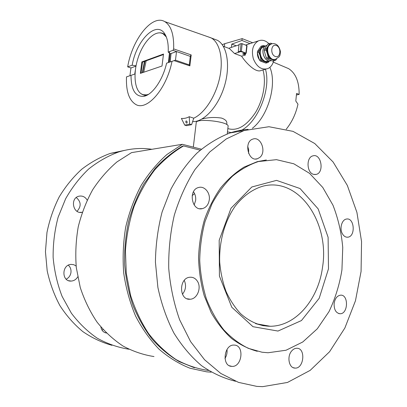 <?xml version="1.0" encoding="UTF-8"?>
<svg xmlns="http://www.w3.org/2000/svg" width="407" height="407" viewBox="0 0 407 407"><rect width="100%" height="100%" fill="white"/><g stroke="black" fill="none" stroke-linecap="round" stroke-linejoin="round"><path stroke-width="0.61" d="M257.27 351.302C248.28 348.845 239.713 344.566 231.558 338.466C223.804 331.369 217.012 322.741 211.192 312.591L204.248 295.782C200.849 283.613 198.952 270.97 198.545 257.85C199.033 244.719 201.002 232.005 204.456 219.714C208.699 207.906 214.118 197.283 220.706 187.851C227.834 179.268 235.638 172.344 244.114 167.079L257.234 161.671L266.346 159.956M261.991 352.213L248.362 348.351C239.499 343.991 231.298 337.815 223.758 329.818C216.768 320.869 210.979 310.556 206.395 298.891C202.63 286.64 200.407 273.835 199.725 260.47C199.969 247.054 201.76 234.02 205.103 221.377L212.027 203.785C217.867 193.066 224.7 183.857 232.514 176.155C240.735 169.449 249.379 164.576 258.445 161.538L276.48 159.671L293.834 163.797L309.529 173.331L322.766 187.449L332.972 205.204C338.161 218.498 341.422 232.595 342.745 247.502L341.936 269.887C339.535 284.717 335.22 298.631 328.993 311.64L317.318 328.78L302.767 341.982L286.035 350.244L268.035 352.752L261.991 352.213M248.626 153.408L248.677 149.796L247.71 146.322M259.936 157.331L257.351 158.796C248.112 161.971 243.534 141.504 252.986 139.062C260.816 136.106 266.707 151.786 259.936 157.331M313.746 174.394C306.624 173.041 305.978 157.158 312.988 155.845C321.362 153.241 324.577 172.878 316.056 174.43L313.746 174.394M342.328 233.628C339.341 228.363 341.911 219.5 346.505 219.052C354.446 217.379 355.845 236.508 347.832 237.179C345.599 237.383 343.762 236.197 342.328 233.628M334.111 303.77C334.875 298.641 337.011 295.777 340.522 295.172C348.723 294.322 348.326 313.934 340.125 313.751C336.045 313.181 334.04 309.849 334.111 303.77M291.717 350.931C293.254 349.15 294.963 348.26 296.84 348.265C305.983 348.036 303.998 368.991 294.927 368.086C288.924 368.167 286.706 356.415 291.717 350.931M224.949 358.46C226.679 355.718 227.36 352.721 226.989 349.481M234.249 345.095C244.704 345.131 242.17 367.414 231.781 366.371C221.464 366.331 223.886 344.286 234.071 345.09L234.249 345.095M182.443 294.251C185.816 289.977 186.426 285.358 184.269 280.387M197.375 281.181C201.806 287.627 197.247 299.14 190.125 299.226C178.826 300.493 178.678 277.778 189.962 277.243C193.03 277.045 195.502 278.357 197.375 281.181M194.154 204.975L195.655 200.417C195.976 197.171 195.248 194.292 193.473 191.783M209.29 199.776C208.532 204.558 206.232 207.514 202.381 208.638C191.712 211.589 187.876 189.708 198.713 187.474C204.441 185.755 210.307 192.674 209.29 199.776M262.673 386.65L287.474 382.453L310.18 370.365L329.594 351.714L344.866 328.006L355.464 300.763L361.07 271.459L361.548 241.544L356.919 212.403L347.334 185.429L333.109 162.006L314.753 143.529L293.015 131.359L268.946 126.725L243.951 130.581L226.246 138.965L209.691 152.015L195.039 169.449C186.421 183.064 179.523 198.255 174.349 215.023C170.33 232.402 168.457 250.183 168.732 268.371C170.279 286.406 173.901 303.525 179.604 319.724L190.613 341.636L204.589 359.763L220.798 373.453L238.456 382.361L256.781 386.38L262.673 386.65M248.102 129.324C242.053 129.767 236.009 130.983 229.986 132.967C218.411 137.449 207.392 144.17 196.932 153.124C186.986 163.304 178.302 175.341 170.889 189.235L162.118 211.935C157.901 228.21 155.667 244.948 155.423 262.159L157.896 287.479C161.421 303.892 166.748 319.063 173.87 332.982C181.883 345.904 191.097 356.791 201.516 365.644C212.408 373.188 223.769 378.398 235.592 381.273M82.255 212.256L82.112 212.286C72.929 214.55 69.76 197.955 79.065 196.174C82.529 195.584 85.226 196.891 87.164 200.107M76.994 211.284L77.233 211.096C81.4 206.252 81.085 201.73 76.282 197.543M77.722 276.887C76.145 279.472 73.962 280.866 71.169 281.069C61.528 281.858 61.508 264.698 71.133 264.397L73.789 264.708L76.129 266.01M66.178 279.197C68.834 277.839 70.426 275.615 70.95 272.522C71.271 269.531 70.401 267.089 68.34 265.196M106.42 333.043C103.398 332.438 101.552 330.428 100.895 327.009M102.04 330.153L103.078 329.517M111.961 345.319C101.755 342.47 92.053 337.907 82.865 331.624C74.135 324.41 66.494 315.756 59.941 305.672C54.162 294.907 49.913 283.292 47.192 270.838L45.452 251.719L46.968 232.494C49.537 219.866 53.638 207.977 59.254 196.825C65.644 186.299 73.123 177.116 81.69 169.276C90.72 162.332 100.275 157.036 110.348 153.393L124.339 150.432M128.851 349.216L128.602 349.186C117.745 347.425 107.275 343.757 97.197 338.176C87.53 331.527 78.927 323.204 71.383 313.212L62.108 296.408C57.346 284.076 54.355 271.103 53.134 257.489C52.981 243.768 54.65 230.337 58.13 217.196L65.634 198.748C72.105 187.383 79.792 177.462 88.701 168.991C98.123 161.503 108.125 155.825 118.702 151.964C129.864 148.55 140.934 147.655 151.908 149.288M193.32 147.131L196.225 122.67C195.497 117.857 229.238 121.627 228.108 126.236L228.093 126.353M134.742 74.099L135.984 66.041M136.03 65.786L132.168 65.222C136.421 39.754 157.443 19.007 165.405 34.997C167.603 39.204 168.534 44.897 168.198 52.081L170.233 53.719L171.072 53.419L169.999 61.996M159.844 32.83C161.996 32.809 163.889 33.613 165.527 35.236M147.029 95.187C144.826 95.503 142.862 95.024 141.143 93.752M169.053 62.317L170.131 53.638M165.791 35.77L163.67 34.025L162.2 33.369M143.33 94.709L147.532 94.917M171.072 53.419L170.157 61.94M141.85 61.925L163.512 54.034L162.001 66.031L140.359 73.382L141.85 61.925L142.521 62.149L141.092 73.133M163.451 54.548L142.521 62.149M171.21 53.465L176.536 51.552L175.473 60.16L166.59 63.161C162.805 80.179 152.142 95.172 143.656 96.357C135.277 96.785 131.064 89.779 131.023 75.341L134.997 74.013M168.198 52.081L173.031 50.315L190.308 56.4L189.28 64.896L189.545 65.766M131.023 75.341L126.491 76.892C125.941 91.02 128.983 100.178 135.617 104.36C146.627 111.493 166.524 89.403 172.013 61.304M129.93 75.717L130.952 67.938L135.76 66.214M166.295 36.935L163.126 33.822C155.54 29.39 143.971 40.69 138.477 56.751C132.86 72.751 134.234 90.313 141.809 94.134C143.59 95.035 145.569 95.177 147.751 94.566L148.58 94.292M168.412 62.536L169.627 51.557M201.897 119.063C208.099 117.369 214.657 117.043 221.571 118.086C225.173 119.388 226.933 121.067 226.847 123.128L226.689 124.522M234.569 53.561L240.924 51.552L245.136 53.139L242.618 53.928L245.446 54.986L241.585 56.176L234.569 53.561L229.38 48.545L229.436 48.036L239.011 44.877M240.913 51.511L238.95 52.132L238.222 51.862L240.237 51.221L241.346 51.287L246.199 53.251L244.169 53.978L243.452 53.709L245.248 53.149L240.924 51.552M246.82 47.695L246.769 48.123M245.477 53.571L245.446 54.986M273.606 60.943C272.609 64.799 270.645 67.364 267.709 68.641C261.599 70.172 256.827 66.941 253.388 58.949C251.185 50.387 252.844 44.368 258.364 40.898C262.011 39.459 265.542 40.395 268.961 43.712M261.386 70.36C255.688 73.636 245.08 61.742 241.585 56.176M227.844 128.581C237.164 131.364 246.347 126.068 255.387 112.683C263.319 99.796 266.488 81.817 262.947 69.933M224.379 46.673L224.72 43.697L242.16 38.629L241.951 40.481L231.776 44.104L231.4 47.39M222.242 44.684L224.72 43.697M236.218 45.798L231.776 44.104M250.01 43.62L241.951 40.481M252.681 42.75L242.16 38.629M257.738 51.038L260.027 47.619M264.285 62.546L260.76 61.192M259.422 59.773C257.987 57.753 257.326 55.469 257.428 52.925M227.472 131.899L231.787 132.657M238.181 131.568C255.642 126.577 271.749 90.868 265.476 69.246M186.172 120.874C187.24 121.439 187.454 122.202 186.808 123.158C185.729 122.604 185.516 121.841 186.162 120.874L186.172 120.874M192.618 121.632C203.658 122.202 217.943 107.092 224.242 86.732C230.632 66.402 227.34 45.711 217.536 40.359L213.868 38.97M189.214 116.712L189.693 124.13L184.732 125.132L181.39 118.417C184.173 118.661 186.782 118.091 189.214 116.712L193.773 118.178C204.467 113.314 215.588 96.484 219.607 78.068C223.677 59.656 219.938 42.816 211.34 38.009L207.392 36.564M184.732 125.132L186.63 125.661L191.6 124.664L189.693 124.13M193.773 118.178L191.6 124.664M252.36 128.297C267.964 116.377 277.335 84.198 269.872 67.348M286.238 129.192C291.946 122.146 295.858 113.812 297.98 104.182L295.797 101.033L296.566 93.427L299.16 94.383C299.211 81.782 295.691 73.199 288.604 68.635L284.839 67.038M144.978 61.254L142.638 72.604M142.313 72.716L144.485 61.432M146.144 60.831L143.717 72.243M299.16 94.383L296.5 94.958M130.952 67.938L127.676 66.86L132.168 65.222M173.031 50.315L173.652 48.911L191.193 54.935L189.871 65.873L174.059 60.628M191.193 54.935L173.652 48.911C174.079 34.697 171.123 25.6 164.779 21.627C152.035 13.848 132.046 39.85 127.676 66.86M175.473 60.16L189.28 64.896M190.929 55.026L190.308 56.4M200.183 150.193L183.537 145.93L182.555 146.088C172.777 151.842 163.66 159.249 155.209 168.31L143.946 183.888C137.434 195.553 132.29 208.196 128.51 221.81C125.605 235.785 124.303 249.984 124.608 264.408C125.849 278.719 128.648 292.44 133.008 305.56C138.197 318.121 144.622 329.4 152.294 339.402C160.541 348.519 169.536 355.942 179.284 361.67L194.419 367.75M183.537 145.93C173.168 152.07 163.563 160.063 154.721 169.902C146.489 180.708 139.611 192.893 134.076 206.451C129.457 220.599 126.577 235.317 125.437 250.6L126.277 273.387L130.586 295.39C135.083 309.406 141.081 322.135 148.58 333.582C156.792 344.088 165.949 352.747 176.053 359.559C186.513 365.216 197.273 368.849 208.338 370.451L208.409 370.462M192.15 195.655L194.561 193.605M201.358 149.196L182.321 144.297L166.921 154.523C157.244 163.141 148.647 173.453 141.127 185.46C134.391 198.29 129.253 212.149 125.712 227.045C123.199 242.292 122.527 257.631 123.708 273.072C125.951 288.283 129.914 302.61 135.602 316.066C142.175 328.764 150.015 339.825 159.127 349.257C168.788 357.595 179.09 363.924 190.028 368.238L206.695 371.845L211.213 372.151M153.994 356.552C143.376 354.899 133.089 351.414 123.128 346.108C113.522 339.774 104.848 331.802 97.105 322.191C90.049 311.747 84.432 300.183 80.255 287.495L76.302 267.618C75.239 253.892 75.895 240.257 78.266 226.704C81.593 213.456 86.416 201.104 92.74 189.652C99.796 178.917 107.88 169.668 116.982 161.9L131.512 152.635L182.321 144.297M247.039 45.706L242.196 43.691L241.086 43.625L239.077 44.292L238.222 51.862M269.215 60.908C267.923 61.915 266.473 62.134 264.865 61.564C262.663 60.633 261.106 58.73 260.185 55.851C259.412 52.92 259.681 50.392 261.004 48.275C262.098 46.729 263.502 46.027 265.216 46.174M268.666 60.831L267.954 61.035C261.777 64.016 256.837 49.445 263.248 47.024L264.067 46.769M269.429 60.923L268.238 62.403L265.924 63.116L260.297 61.004L261.706 60.597L260.928 59.651L259.518 60.063L258.364 56.395L257.361 52.671L258.771 52.238L258.908 50.987L257.499 51.419L259.183 48.84L261.019 46.225L263.339 45.487L265.344 46.077M266.336 62.999L265.924 63.116M260.297 61.004L259.518 60.063M257.361 52.671L257.499 51.419M262.49 45.752L261.019 46.225M261.706 60.597L267.338 62.714M258.771 52.238L260.185 55.851L260.928 59.651M262.429 45.777L258.908 50.987M276.526 59.071L275.646 60.307L272.853 61.157L267.201 59.01L269.083 58.46L268.305 57.504L266.422 58.053L265.211 54.35L264.25 50.565L266.132 49.99L266.27 48.718L264.387 49.298L266.036 46.708L267.923 44.048L270.716 43.162L272.242 43.707M264.25 50.565L264.387 49.298M266.132 49.99L267.343 53.714C266.57 50.743 266.839 48.184 268.167 46.042L266.27 48.718M275.57 59.402L272.049 59.508C269.841 58.562 268.269 56.634 267.343 53.714L268.305 57.504M269.805 43.457L268.167 46.042L271.398 43.931M275.168 59.488C268.569 62.434 263.487 46.881 270.258 44.327L271.021 44.078M270.299 44.449C272.054 43.468 273.83 43.351 275.631 44.109C277.981 45.126 279.584 47.629 280.428 51.623C280.123 56.232 279.64 55.657 279.187 56.761L275.305 59.458C269.139 61.36 264.54 47.695 270.299 44.449L271.077 44.053M276.404 45.508C281.7 47.568 280.555 58.567 275.244 56.471C269.882 54.457 271.077 43.305 276.404 45.508M267.201 59.01L266.422 58.053M273.265 61.04L272.853 61.157M269.866 43.427L267.923 44.048M269.083 58.46L274.74 60.623M328.485 268.808L328.108 237.286L318.162 208.893L300.045 188.533L276.541 180.372L251.816 186.991L231.028 208.226L219.18 240.293L219.429 276.099L231.771 307.224L252.996 326.704L277.986 331.054L301.46 320.553L319.195 298.275L328.485 268.808M255.932 323.718L270.187 326.261C259.697 326.083 249.832 321.881 240.593 313.665C234.87 307.494 230.021 300.091 226.048 291.458C222.715 282.275 220.599 272.532 219.704 262.22C218.981 241.448 224.857 220.838 235.205 206.176C243.305 195.767 253.017 188.97 263.156 186.111C299.364 176.908 330.118 223.357 322.436 267.831C318.193 299.466 295.884 326.302 270.187 326.261L263.034 325.666L255.535 323.57M241.086 43.625L240.237 51.221M242.196 43.691L241.346 51.287M246.764 45.457L245.925 53.017M271.184 60.607C264.601 63.792 259.33 48.199 266.163 45.609L266.977 45.35L266.163 45.609C259.249 48.255 264.494 63.772 271.184 60.607L271.215 60.597M258.445 161.538L257.234 161.671M257.351 158.796L255.54 159.005M316.056 174.43L314.652 174.547M347.832 237.179L346.535 237.154M340.125 313.751L338.726 313.558M294.927 368.086L293.188 367.663M231.781 366.371L229.406 365.74M190.125 299.226L187.128 298.774M202.381 208.638L199.776 208.72M229.986 132.967L243.951 130.581M79.874 212.352L82.112 212.286M68.61 280.682L71.169 281.069M104.716 332.534L106.349 332.967M118.702 151.964L110.348 153.393M227.243 133.934L228.108 126.236M146.734 95.33L143.656 96.357M163.67 34.025L163.126 33.822M198.061 120.782L198.016 121.205M261.38 70.36L266.005 69.104M245.675 45.035L258.364 40.898M229.426 48.57L223.29 46.266M217.536 40.359L211.34 38.009M288.604 68.635L273.27 62.129M164.779 21.627L211.055 37.851M247.039 45.696L246.199 53.251M267.938 60.623L267.404 61.213M264.209 62.515L260.795 61.208M257.753 51.023L259.981 47.685M264.794 46.546L263.248 47.024M270.899 44.129L270.258 44.327"/></g></svg>
